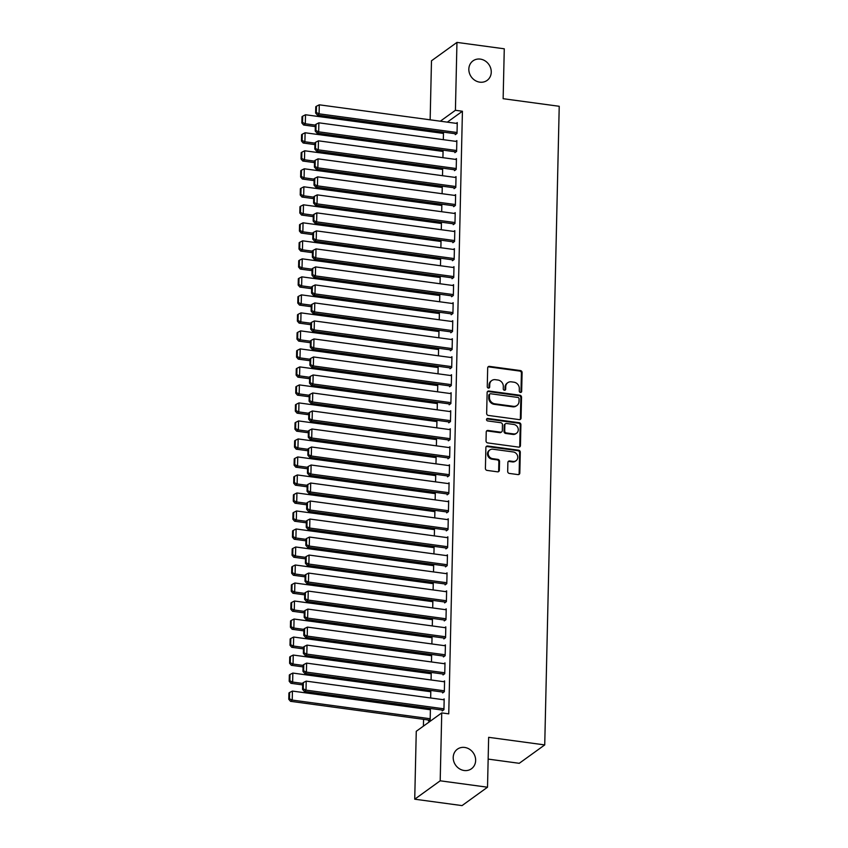 <?xml version="1.0" encoding="UTF-8"?>
<svg xmlns="http://www.w3.org/2000/svg" width="848" height="848" viewBox="0 0 848 848"><rect width="100%" height="100%" fill="white"/><g stroke="black" fill="none" stroke-linecap="round" stroke-linejoin="round"><path stroke-width="1.27" d="M520.428 392.423A1.293 1.155 54.2 0 0 521.668 391.352L522.092 372.569A1.844 1.654 54.2 0 0 520.407 370.565L489.444 366.378A1.844 1.654 54.2 0 0 487.685 367.915L487.261 386.699A1.293 1.155 54.2 0 0 489.222 387.907A1.293 1.155 54.2 0 0 489.667 387.017L489.731 384.589A5.915 5.279 54.2 0 1 491.766 380.54A5.915 5.279 54.2 0 1 495.359 379.681L497.935 380.031A5.915 5.279 54.2 0 1 503.32 386.434L503.256 388.861A1.293 1.155 54.2 0 0 505.217 390.069A1.293 1.155 54.2 0 0 505.673 389.19L505.726 386.752A5.915 5.279 54.2 0 1 507.761 382.702A5.915 5.279 54.2 0 1 511.355 381.844L513.941 382.194A5.915 5.279 54.2 0 1 519.315 388.596L519.262 391.023A1.293 1.155 54.2 0 0 520.428 392.423M520.82 392.412A1.293 1.155 54.2 0 0 520.979 391.85L521.403 373.067A1.844 1.654 54.2 0 0 519.729 371.064L488.755 366.877A1.844 1.654 54.2 0 0 488.024 366.94M488.83 388.087A1.293 1.155 54.2 0 0 488.978 387.515L489.042 385.087L489.731 384.589M504.825 390.25A1.293 1.155 54.2 0 0 504.984 389.688L505.037 387.25L505.726 386.752M464.693 747.448A12.052 10.759 54.2 0 0 457.369 749.197A12.052 10.759 54.2 0 0 453.807 761.515A12.052 10.759 54.2 0 0 464.163 770.503A12.052 10.759 54.2 0 0 471.477 768.744A12.052 10.759 54.2 0 0 475.05 756.427A12.052 10.759 54.2 0 0 464.693 747.448M480.307 59.106A12.052 10.759 54.2 0 0 472.993 60.865A12.052 10.759 54.2 0 0 469.432 73.182A12.052 10.759 54.2 0 0 479.788 82.161A12.052 10.759 54.2 0 0 487.102 80.412A12.052 10.759 54.2 0 0 490.663 68.094A12.052 10.759 54.2 0 0 480.307 59.106M507.687 471.424A1.844 1.654 54.2 0 0 509.362 473.428L518.054 474.604A1.844 1.654 54.2 0 0 519.813 473.067L520.28 452.207A1.844 1.654 54.2 0 0 518.605 450.203L487.642 446.016A1.844 1.654 54.2 0 0 485.883 447.553L485.406 468.414A1.844 1.654 54.2 0 0 487.091 470.407L497.585 471.827A1.844 1.654 54.2 0 0 499.345 470.301L499.546 461.365A1.844 1.654 54.2 0 0 497.861 459.372L492.656 458.662A4.95 4.41 54.2 0 1 488.406 454.984A4.95 4.41 54.2 0 1 489.868 449.928A4.95 4.41 54.2 0 1 492.879 449.207L513.263 451.963A4.95 4.41 54.2 0 1 517.513 455.652A4.95 4.41 54.2 0 1 516.05 460.708A4.95 4.41 54.2 0 1 513.04 461.429L509.648 460.962A1.844 1.654 54.2 0 0 507.888 462.499L507.687 471.424M441.744 712.903L440.197 780.807L414.725 799.198L416.262 731.294L441.744 712.903L448.751 713.857L462.425 111.247L455.418 110.293L440.313 121.2M430.148 119.822L431.484 60.791L456.955 42.4L504.274 48.802L503.14 98.697L559.224 106.286L544.734 744.915L488.649 737.325L487.515 787.209L440.197 780.807M456.955 42.4L455.418 110.293M519.294 419.622A1.844 1.654 54.2 0 0 521.054 418.085L521.531 397.235A1.844 1.654 54.2 0 0 519.856 395.232L488.893 391.034A1.844 1.654 54.2 0 0 487.134 392.571L486.657 413.432A1.844 1.654 54.2 0 0 488.331 415.435L519.294 419.622M520.905 424.721L520.439 445.582A1.844 1.654 54.2 0 1 518.679 447.119L487.717 442.921A1.844 1.654 54.2 0 1 486.031 440.918L486.233 431.992A1.844 1.654 54.2 0 1 487.992 430.455L500.553 432.162A1.844 1.654 54.2 0 0 502.313 430.625L502.451 424.7A1.844 1.654 54.2 0 0 500.765 422.707L487.695 420.937A1.293 1.155 54.2 0 1 486.964 418.647A1.293 1.155 54.2 0 1 487.748 418.456L519.23 422.717A1.844 1.654 54.2 0 1 520.905 424.721L520.216 425.219L519.75 446.08L520.439 445.582M488.151 759.098L519.252 763.306L544.734 744.915M442.645 692.053L442.624 692.943L444.341 691.703L444.585 680.902L443.536 681.665M430.657 697.978L430.816 690.844L429.766 691.597M443.462 656.023L443.44 656.924L445.158 655.684L445.412 644.883L444.352 645.635M431.473 661.959L431.632 654.815L430.583 655.578M444.278 620.005L444.257 620.906L445.974 619.665L446.228 608.864L445.168 609.617M432.289 625.941L432.459 618.796L431.399 619.559M445.094 583.986L445.073 584.887L446.801 583.647L447.044 572.845L445.984 573.598M433.105 589.922L433.275 582.777L432.215 583.541M445.91 547.967L445.889 548.868L447.617 547.628L447.861 536.816L446.801 537.579M433.932 553.903L434.091 546.759L433.031 547.522M446.726 511.948L446.705 512.849L448.433 511.609L448.677 500.797L447.627 501.56M434.748 517.884L434.907 510.74L433.858 511.503M447.543 475.929L447.532 476.83L449.249 475.59L449.493 464.778L448.444 465.541M435.565 481.865L435.724 474.721L434.674 475.484M448.369 439.911L448.348 440.812L450.065 439.571L450.309 428.759L449.26 429.523M436.381 445.847L436.54 438.702L435.49 439.465M449.186 403.892L449.164 404.793L450.882 403.553L451.125 392.741L450.076 393.504M437.197 409.828L437.356 402.683L436.307 403.447M450.002 367.873L449.981 368.774L451.698 367.523L451.942 356.722L450.892 357.485M438.013 373.809L438.172 366.665L437.123 367.428M450.818 331.854L450.797 332.755L452.514 331.504L452.768 320.703L451.708 321.466M438.829 337.78L438.988 330.646L437.939 331.398M451.634 295.835L451.613 296.726L453.341 295.486L453.585 284.684L452.525 285.447M439.646 301.761L439.815 294.627L438.755 295.38M452.45 259.806L452.429 260.707L454.157 259.467L454.401 248.665L453.341 249.429M440.462 265.742L440.631 258.608L439.571 259.361M453.267 223.787L453.245 224.688L454.973 223.448L455.217 212.647L454.157 213.399M441.289 229.723L441.448 222.579L440.388 223.342M454.083 187.768L454.062 188.669L455.789 187.429L456.033 176.628L454.984 177.38M442.105 193.704L442.264 186.56L441.214 187.323M454.91 151.75L454.888 152.651L456.606 151.41L456.849 140.598L455.8 141.362M442.921 157.686L443.08 150.541L442.031 151.304M462.425 111.247L447.32 122.154M436.911 131.249L436.89 132.542M436.508 149.259L436.476 150.552M436.095 167.268L436.073 168.561M435.692 185.277L435.66 186.571M435.278 203.287L435.247 204.58M434.876 221.296L434.844 222.589M434.462 239.306L434.43 240.599M434.059 257.315L434.028 258.608M433.646 275.335L433.614 276.618M433.233 293.344L433.211 294.627M432.83 311.354L432.798 312.647M432.416 329.363L432.395 330.656M432.014 347.373L431.982 348.666M431.6 365.382L431.568 366.675M431.197 383.391L431.166 384.685M430.784 401.401L430.752 402.694M430.381 419.41L430.349 420.703M429.968 437.42L429.936 438.713M429.554 455.429L429.533 456.722M429.152 473.438L429.12 474.732M428.738 491.448L428.717 492.741M428.335 509.457L428.304 510.75M427.922 527.467L427.89 528.76M427.519 545.476L427.487 546.769M427.106 563.485L427.074 564.779M426.703 581.495L426.671 582.788M426.29 599.504L426.258 600.797M425.876 617.514L425.855 618.807M425.473 635.523L425.442 636.816M425.06 653.532L425.039 654.826M424.657 671.542L424.625 672.835M424.244 689.562L424.212 690.844M423.841 707.571L423.809 708.854M423.565 719.337L423.417 726.132M443.324 139.676L443.493 132.532L442.433 133.295M455.312 133.74L455.291 134.641L457.019 133.401L457.263 122.589L456.203 123.352M442.508 175.695L442.667 168.551L441.617 169.314M454.496 169.759L454.475 170.66L456.192 169.42L456.447 158.618L455.387 159.371M441.691 211.714L441.85 204.569L440.801 205.333M453.68 205.778L453.659 206.679L455.376 205.439L455.62 194.637L454.57 195.39M440.875 247.733L441.034 240.588L439.985 241.351M452.864 241.797L452.843 242.698L454.56 241.457L454.804 230.656L453.754 231.409M440.059 283.751L440.218 276.618L439.169 277.37M452.048 277.826L452.026 278.716L453.744 277.476L453.987 266.675L452.938 267.438M439.243 319.77L439.402 312.636L438.352 313.389M451.221 313.845L451.21 314.746L452.927 313.495L453.171 302.694L452.122 303.457M438.427 355.8L438.586 348.655L437.536 349.408M450.405 349.864L450.383 350.765L452.111 349.514L452.355 338.712L451.306 339.476M437.61 391.818L437.769 384.674L436.709 385.437M449.588 385.882L449.567 386.783L451.295 385.543L451.539 374.731L450.479 375.494M436.784 427.837L436.953 420.693L435.893 421.456M448.772 421.901L448.751 422.802L450.479 421.562L450.723 410.75L449.663 411.513M435.967 463.856L436.137 456.712L435.077 457.475M447.956 457.92L447.935 458.821L449.652 457.581L449.906 446.769L448.846 447.532M435.151 499.875L435.31 492.73L434.261 493.494M447.14 493.939L447.119 494.84L448.836 493.6L449.09 482.788L448.03 483.551M434.335 535.894L434.494 528.749L433.445 529.512M446.324 529.958L446.302 530.859L448.02 529.618L448.263 518.806L447.214 519.57M433.519 571.912L433.678 564.768L432.628 565.531M445.507 565.976L445.486 566.877L447.203 565.637L447.447 554.836L446.398 555.588M432.703 607.931L432.862 600.787L431.812 601.55M444.691 601.995L444.67 602.896L446.387 601.656L446.631 590.855L445.582 591.607M431.886 643.95L432.045 636.806L430.996 637.569M443.864 638.014L443.854 638.915L445.571 637.675L445.815 626.873L444.765 627.626M431.07 679.969L431.229 672.835L430.169 673.588M443.048 674.033L443.027 674.934L444.755 673.694L444.999 662.892L443.949 663.655M428.463 719.994L428.441 720.895L430.169 719.655L430.413 708.854L429.353 709.606M442.232 710.062L442.211 710.963L443.939 709.712L444.182 698.911L443.122 699.674M487.515 787.209L462.043 805.6L414.725 799.198M507.761 382.702L507.072 383.201A5.915 5.279 54.2 0 0 505.037 387.25M491.766 380.54L491.077 381.038A5.915 5.279 54.2 0 0 489.042 385.087M520.036 419.559A1.844 1.654 54.2 0 0 520.375 418.583L520.842 397.723A1.844 1.654 54.2 0 0 519.167 395.73L488.204 391.532A1.844 1.654 54.2 0 0 487.462 391.606M519.082 398.846A1.293 1.155 54.2 0 0 517.905 397.447L490.727 393.769A1.293 1.155 54.2 0 0 489.497 394.839L489.434 397.405A5.915 5.279 54.2 0 0 494.808 403.807L513.39 406.319A5.915 5.279 54.2 0 0 516.983 405.461A5.915 5.279 54.2 0 0 519.018 401.411L519.082 398.846M489.943 393.96L489.254 394.458A1.293 1.155 54.2 0 0 488.808 395.338L489.497 394.839M516.983 405.461L516.294 405.959A5.915 5.279 54.2 0 1 512.701 406.817L494.119 404.305A5.915 5.279 54.2 0 1 488.745 397.903L488.808 395.338M519.421 447.044A1.844 1.654 54.2 0 0 519.75 446.08M501.677 431.886L500.988 432.385A1.844 1.654 54.2 0 1 499.864 432.66L487.303 430.954A1.844 1.654 54.2 0 0 486.561 431.028M520.216 425.219A1.844 1.654 54.2 0 0 518.541 423.216L487.059 418.954A1.293 1.155 54.2 0 0 486.678 418.965M513.581 433.922A4.95 4.41 54.2 0 0 516.58 433.201A4.95 4.41 54.2 0 0 518.043 428.155A4.95 4.41 54.2 0 0 513.793 424.466L506.616 423.491A1.844 1.654 54.2 0 0 504.857 425.028L504.719 430.954A1.844 1.654 54.2 0 0 506.404 432.946L513.581 433.922L512.892 434.42A4.95 4.41 54.2 0 0 515.891 433.699L516.58 433.201M505.493 423.767L504.804 424.254A1.844 1.654 54.2 0 0 504.168 425.526L504.857 425.028M512.892 434.42L505.715 433.445A1.844 1.654 54.2 0 1 504.03 431.452L504.168 425.526M516.05 460.708L515.361 461.206A4.95 4.41 54.2 0 1 512.351 461.916L508.959 461.46A1.844 1.654 54.2 0 0 508.217 461.535M489.868 449.928L489.179 450.426A4.95 4.41 54.2 0 0 487.727 455.482A4.95 4.41 54.2 0 0 491.967 459.16L492.656 458.662M498.327 471.764A1.844 1.654 54.2 0 0 498.656 470.799L498.857 461.863A1.844 1.654 54.2 0 0 497.172 459.87L491.967 459.16M518.796 474.53A1.844 1.654 54.2 0 0 519.124 473.566L519.601 452.705A1.844 1.654 54.2 0 0 517.916 450.701L486.953 446.514A1.844 1.654 54.2 0 0 486.211 446.589M315.35 125.122L305.312 123.766L305.513 114.756L443.472 133.433M302.545 122.472L302.694 116.176L302.005 116.674L301.856 122.971L302.545 122.472L305.312 123.766L303.584 125.006L315.318 126.596M305.513 114.756L302.694 116.176M301.856 122.971L303.584 125.006M457.03 132.5L319.081 113.823L317.353 115.063L456.351 133.878M457.242 123.49L319.283 104.813L319.081 113.823L316.315 112.54L316.463 106.233L315.774 106.731L315.626 113.028L316.315 112.54M317.353 115.063L315.626 113.028M316.463 106.233L319.283 104.813M314.947 143.132L304.898 141.775L305.11 132.765L443.059 151.442M302.132 140.482L302.28 134.185L301.591 134.684L301.453 140.98L302.132 140.482L304.898 141.775L303.181 143.015L314.915 144.605M305.11 132.765L302.28 134.185M301.453 140.98L303.181 143.015M314.534 161.141L304.496 159.784L304.697 150.774L442.656 169.452M301.729 158.491L301.867 152.195L301.178 152.693L301.04 158.989L301.729 158.491L304.496 159.784L302.768 161.025L314.502 162.615M304.697 150.774L301.867 152.195M301.04 158.989L302.768 161.025M456.627 150.509L318.668 131.832L316.951 133.072L455.938 151.887M456.828 141.499L318.88 122.822L318.668 131.832L315.912 130.55L316.05 124.243L315.361 124.741L315.223 131.037L315.912 130.55M316.951 133.072L315.223 131.037M316.05 124.243L318.88 122.822M456.213 168.519L318.265 149.842L316.537 151.082L455.524 169.897M456.425 159.509L318.466 140.832L318.265 149.842L315.498 148.559L315.636 142.252L314.958 142.75L314.809 149.057L315.498 148.559M316.537 151.082L314.809 149.057M315.636 142.252L318.466 140.832M314.131 179.151L304.082 177.794L304.284 168.784L442.243 187.461M301.316 176.501L301.464 170.204L300.775 170.702L300.627 176.999L301.316 176.501L304.082 177.794L302.365 179.034L314.089 180.624M304.284 168.784L301.464 170.204M300.627 176.999L302.365 179.034M313.718 197.16L303.679 195.803L303.881 186.793L441.829 205.47M300.913 194.51L301.051 188.214L300.362 188.712L300.224 195.008L300.913 194.51L303.679 195.803L301.952 197.043L313.686 198.633M303.881 186.793L301.051 188.214M300.224 195.008L301.952 197.043M455.811 186.528L317.852 167.851L316.134 169.091L455.122 187.906M456.012 177.529L318.053 158.852L317.852 167.851L315.085 166.568L315.233 160.261L314.544 160.76L314.396 167.067L315.085 166.568M316.134 169.091L314.396 167.067M315.233 160.261L318.053 158.852M455.397 204.538L317.449 185.86L315.721 187.101L454.708 205.926M455.599 195.538L317.65 176.861L317.449 185.86L314.682 184.578L314.82 178.271L314.131 178.769L313.993 185.076L314.682 184.578M315.721 187.101L313.993 185.076M314.82 178.271L317.65 176.861M313.304 215.169L303.266 213.813L303.467 204.803L441.426 223.48M300.499 212.53L300.648 206.223L299.959 206.721L299.81 213.018L300.499 212.53L303.266 213.813L301.549 215.053L313.272 216.643M303.467 204.803L300.648 206.223M299.81 213.018L301.549 215.053M454.994 222.547L317.035 203.87L315.318 205.11L454.305 223.936M455.196 213.548L317.237 194.87L317.035 203.87L314.269 202.587L314.417 196.28L313.728 196.778L313.58 203.085L314.269 202.587M315.318 205.11L313.58 203.085M314.417 196.28L317.237 194.87M312.901 233.179L302.853 231.822L303.065 222.812L441.013 241.489M300.097 230.539L300.234 224.232L299.545 224.731L299.408 231.027L300.097 230.539L302.853 231.822L301.135 233.062L312.87 234.652M303.065 222.812L300.234 224.232M299.408 231.027L301.135 233.062M454.581 240.556L316.633 221.879L314.905 223.119L453.892 241.945M454.782 231.557L316.834 212.88L316.633 221.879L313.866 220.597L314.004 214.29L313.315 214.788L313.177 221.095L313.866 220.597M314.905 223.119L313.177 221.095M314.004 214.29L316.834 212.88M312.488 251.188L302.45 249.831L302.651 240.821L440.61 259.499M299.683 248.549L299.832 242.242L299.143 242.74L298.994 249.047L299.683 248.549L302.45 249.831L300.733 251.072L312.456 252.662M302.651 240.821L299.832 242.242M298.994 249.047L300.733 251.072M312.085 269.198L302.036 267.841L302.248 258.841L440.197 277.519M299.28 266.558L299.418 260.251L298.729 260.749L298.591 267.056L299.28 266.558L302.036 267.841L300.319 269.081L312.053 270.671M302.248 258.841L299.418 260.251M298.591 267.056L300.319 269.081M311.672 287.207L301.634 285.85L301.835 276.851L439.794 295.528M298.867 284.568L299.015 278.261L298.326 278.759L298.178 285.066L298.867 284.568L301.634 285.85L299.906 287.09L311.64 288.68M301.835 276.851L299.015 278.261M298.178 285.066L299.906 287.09M311.269 305.216L301.22 303.86L301.432 294.86L439.381 313.537M298.454 302.577L298.602 296.27L297.913 296.768L297.775 303.075L298.454 302.577L301.22 303.86L299.503 305.1L311.237 306.69M301.432 294.86L298.602 296.27M297.775 303.075L299.503 305.1M310.856 323.226L300.817 321.869L301.019 312.87L438.978 331.547M298.051 320.586L298.189 314.279L297.5 314.778L297.362 321.085L298.051 320.586L300.817 321.869L299.09 323.109L310.824 324.699M301.019 312.87L298.189 314.279M297.362 321.085L299.09 323.109M310.453 341.235L300.404 339.878L300.605 330.879L438.564 349.556M297.637 338.596L297.786 332.289L297.097 332.787L296.948 339.094L297.637 338.596L300.404 339.878L298.687 341.119L310.41 342.709M300.605 330.879L297.786 332.289M296.948 339.094L298.687 341.119M310.039 359.255L300.001 357.888L300.203 348.888L438.151 367.566M297.235 356.605L297.372 350.298L296.683 350.796L296.546 357.103L297.235 356.605L300.001 357.888L298.273 359.128L310.008 360.718M300.203 348.888L297.372 350.298M296.546 357.103L298.273 359.128M309.626 377.265L299.588 375.897L299.789 366.898L437.748 385.575M296.821 374.615L296.97 368.308L296.281 368.806L296.132 375.113L296.821 374.615L299.588 375.897L297.871 377.148L309.594 378.727M299.789 366.898L296.97 368.308M296.132 375.113L297.871 377.148M309.223 395.274L299.174 393.907L299.386 384.907L437.335 403.584M296.418 392.624L296.556 386.317L295.867 386.815L295.729 393.122L296.418 392.624L299.174 393.907L297.457 395.157L309.191 396.737M299.386 384.907L296.556 386.317M295.729 393.122L297.457 395.157M308.81 413.283L298.772 411.916L298.973 402.917L436.932 421.594M296.005 410.633L296.153 404.326L295.464 404.825L295.316 411.132L296.005 410.633L298.772 411.916L297.054 413.167L308.778 414.746M298.973 402.917L296.153 404.326M295.316 411.132L297.054 413.167M308.407 431.293L298.358 429.925L298.57 420.926L436.519 439.603M295.602 428.643L295.74 422.336L295.051 422.834L294.913 429.141L295.602 428.643L298.358 429.925L296.641 431.176L308.375 432.756M298.57 420.926L295.74 422.336M294.913 429.141L296.641 431.176M307.994 449.302L297.955 447.935L298.157 438.935L436.116 457.613M295.189 446.652L295.337 440.345L294.648 440.843L294.5 447.15L295.189 446.652L297.955 447.935L296.228 449.186L307.962 450.776M298.157 438.935L295.337 440.345M294.5 447.15L296.228 449.186M307.591 467.312L297.542 465.955L297.743 456.945L435.702 475.622M294.775 464.662L294.924 458.355L294.235 458.853L294.097 465.16L294.775 464.662L297.542 465.955L295.825 467.195L307.559 468.785M297.743 456.945L294.924 458.355M294.097 465.16L295.825 467.195M307.177 485.321L297.139 483.964L297.341 474.954L435.3 493.631M294.373 482.671L294.51 476.375L293.821 476.862L293.684 483.169L294.373 482.671L297.139 483.964L295.411 485.204L307.146 486.794M297.341 474.954L294.51 476.375M293.684 483.169L295.411 485.204M306.775 503.33L296.726 501.974L296.927 492.964L434.886 511.641M293.959 500.68L294.108 494.384L293.419 494.872L293.27 501.179L293.959 500.68L296.726 501.974L295.009 503.214L306.732 504.804M296.927 492.964L294.108 494.384M293.27 501.179L295.009 503.214M306.361 521.34L296.323 519.983L296.524 510.973L434.473 529.65M293.556 518.69L293.694 512.393L293.005 512.892L292.867 519.188L293.556 518.69L296.323 519.983L294.595 521.223L306.329 522.813M296.524 510.973L293.694 512.393M292.867 519.188L294.595 521.223M305.948 539.349L295.91 537.992L296.111 528.982L434.07 547.66M293.143 536.699L293.291 530.403L292.602 530.901L292.454 537.197L293.143 536.699L295.91 537.992L294.192 539.233L305.916 540.823M296.111 528.982L293.291 530.403M292.454 537.197L294.192 539.233M305.545 557.359L295.496 556.002L295.708 546.992L433.657 565.669M292.74 554.709L292.878 548.412L292.189 548.91L292.051 555.207L292.74 554.709L295.496 556.002L293.779 557.242L305.513 558.832M295.708 546.992L292.878 548.412M292.051 555.207L293.779 557.242M305.132 575.368L295.093 574.011L295.295 565.001L433.254 583.678M292.327 572.718L292.475 566.422L291.786 566.92L291.638 573.216L292.327 572.718L295.093 574.011L293.366 575.251L305.1 576.841M295.295 565.001L292.475 566.422M291.638 573.216L293.366 575.251M304.729 593.377L294.68 592.021L294.892 583.011L432.84 601.688M291.924 590.727L292.062 584.431L291.373 584.929L291.235 591.226L291.924 590.727L294.68 592.021L292.963 593.261L304.697 594.851M294.892 583.011L292.062 584.431M291.235 591.226L292.963 593.261M304.315 611.387L294.277 610.03L294.479 601.02L432.438 619.697M291.511 608.747L291.659 602.44L290.97 602.939L290.822 609.235L291.511 608.747L294.277 610.03L292.549 611.27L304.284 612.86M294.479 601.02L291.659 602.44M290.822 609.235L292.549 611.27M454.178 258.566L316.219 239.889L314.502 241.129L453.489 259.954M454.38 249.566L316.421 230.889L316.219 239.889L313.453 238.606L313.601 232.299L312.912 232.797L312.764 239.104L313.453 238.606M314.502 241.129L312.764 239.104M313.601 232.299L316.421 230.889M453.765 276.575L315.806 257.898L314.089 259.138L453.076 277.964M453.966 267.576L316.018 248.899L315.806 257.898L313.05 256.615L313.188 250.308L312.499 250.807L312.361 257.114L313.05 256.615M314.089 259.138L312.361 257.114M313.188 250.308L316.018 248.899M453.351 294.585L315.403 275.907L313.675 277.158L452.673 295.973M453.563 285.585L315.604 266.908L315.403 275.907L312.636 274.625L312.785 268.318L312.096 268.816L311.947 275.123L312.636 274.625M313.675 277.158L311.947 275.123M312.785 268.318L315.604 266.908M452.949 312.594L314.99 293.917L313.272 295.168L452.26 313.983M453.15 303.595L315.202 284.917L314.99 293.917L312.234 292.634L312.371 286.327L311.682 286.825L311.545 293.132L312.234 292.634M313.272 295.168L311.545 293.132M312.371 286.327L315.202 284.917M452.535 330.603L314.587 311.926L312.859 313.177L451.846 331.992M452.747 321.604L314.788 302.927L314.587 311.926L311.82 310.644L311.958 304.337L311.28 304.835L311.131 311.142L311.82 310.644M312.859 313.177L311.131 311.142M311.958 304.337L314.788 302.927M452.132 348.613L314.173 329.936L312.456 331.186L451.443 350.001M452.334 339.613L314.375 320.936L314.173 329.936L311.407 328.653L311.555 322.346L310.866 322.844L310.718 329.151L311.407 328.653M312.456 331.186L310.718 329.151M311.555 322.346L314.375 320.936M451.719 366.633L313.771 347.956L312.043 349.196L451.03 368.011M451.92 357.623L313.972 338.946L313.771 347.956L311.004 346.662L311.142 340.355L310.453 340.854L310.315 347.161L311.004 346.662M312.043 349.196L310.315 347.161M311.142 340.355L313.972 338.946M451.316 384.642L313.357 365.965L311.64 367.205L450.627 386.02M451.518 375.632L313.559 356.955L313.357 365.965L310.591 364.672L310.739 358.375L310.05 358.863L309.902 365.17L310.591 364.672M311.64 367.205L309.902 365.17M310.739 358.375L313.559 356.955M450.903 402.652L312.944 383.974L311.227 385.215L450.214 404.03M451.104 393.642L313.156 374.964L312.944 383.974L310.188 382.681L310.326 376.385L309.637 376.872L309.499 383.179L310.188 382.681M311.227 385.215L309.499 383.179M310.326 376.385L313.156 374.964M450.5 420.661L312.541 401.984L310.824 403.224L449.811 422.039M450.701 411.651L312.742 392.974L312.541 401.984L309.774 400.691L309.923 394.394L309.234 394.882L309.085 401.189L309.774 400.691M310.824 403.224L309.085 401.189M309.923 394.394L312.742 392.974M450.087 438.67L312.128 419.993L310.41 421.233L449.398 440.048M450.288 429.66L312.34 410.983L312.128 419.993L309.372 418.7L309.509 412.404L308.82 412.902L308.683 419.198L309.372 418.7M310.41 421.233L308.683 419.198M309.509 412.404L312.34 410.983M449.673 456.68L311.725 438.003L309.997 439.243L448.995 458.058M449.885 447.67L311.926 428.993L311.725 438.003L308.958 436.709L309.107 430.413L308.418 430.911L308.269 437.208L308.958 436.709M309.997 439.243L308.269 437.208M309.107 430.413L311.926 428.993M449.27 474.689L311.311 456.012L309.594 457.252L448.581 476.067M449.472 465.679L311.523 447.002L311.311 456.012L308.555 454.719L308.693 448.422L308.004 448.921L307.866 455.217L308.555 454.719M309.594 457.252L307.866 455.217M308.693 448.422L311.523 447.002M448.857 492.699L310.909 474.021L309.181 475.262L448.168 494.077M449.069 483.689L311.11 465.011L310.909 474.021L308.142 472.728L308.28 466.432L307.601 466.93L307.453 473.226L308.142 472.728M309.181 475.262L307.453 473.226M308.28 466.432L311.11 465.011M448.454 510.708L310.495 492.031L308.778 493.271L447.765 512.086M448.656 501.698L310.697 483.021L310.495 492.031L307.729 490.738L307.877 484.441L307.188 484.939L307.04 491.236L307.729 490.738M308.778 493.271L307.04 491.236M307.877 484.441L310.697 483.021M448.041 528.717L310.092 510.04L308.365 511.28L447.352 530.095M448.242 519.707L310.294 501.03L310.092 510.04L307.326 508.758L307.464 502.451L306.775 502.949L306.637 509.245L307.326 508.758M308.365 511.28L306.637 509.245M307.464 502.451L310.294 501.03M447.638 546.727L309.679 528.05L307.962 529.29L446.949 548.105M447.839 537.717L309.88 519.04L309.679 528.05L306.912 526.767L307.061 520.46L306.372 520.958L306.223 527.255L306.912 526.767M307.962 529.29L306.223 527.255M307.061 520.46L309.88 519.04M447.225 564.736L309.266 546.059L307.548 547.299L446.536 566.114M447.426 555.726L309.478 537.049L309.266 546.059L306.51 544.776L306.647 538.469L305.958 538.968L305.821 545.275L306.51 544.776M307.548 547.299L305.821 545.275M306.647 538.469L309.478 537.049M446.822 582.746L308.863 564.068L307.146 565.309L446.133 584.124M447.023 573.746L309.064 555.069L308.863 564.068L306.096 562.786L306.245 556.479L305.556 556.977L305.407 563.284L306.096 562.786M307.146 565.309L305.407 563.284M306.245 556.479L309.064 555.069M446.408 600.755L308.449 582.078L306.732 583.318L445.719 602.133M446.61 591.756L308.661 573.078L308.449 582.078L305.693 580.795L305.831 574.488L305.142 574.986L305.004 581.293L305.693 580.795M306.732 583.318L305.004 581.293M305.831 574.488L308.661 573.078M445.995 618.764L308.047 600.087L306.319 601.327L445.317 620.153M446.207 609.765L308.248 591.088L308.047 600.087L305.28 598.805L305.428 592.498L304.739 592.996L304.591 599.303L305.28 598.805M306.319 601.327L304.591 599.303M305.428 592.498L308.248 591.088M303.913 629.396L293.864 628.039L294.065 619.029L432.024 637.707M291.097 626.757L291.246 620.45L290.557 620.948L290.419 627.244L291.097 626.757L293.864 628.039L292.147 629.28L303.881 630.87M294.065 619.029L291.246 620.45M290.419 627.244L292.147 629.28M445.592 636.774L307.633 618.097L305.916 619.337L444.903 638.162M445.794 627.774L307.845 609.097L307.633 618.097L304.877 616.814L305.015 610.507L304.326 611.005L304.188 617.312L304.877 616.814M305.916 619.337L304.188 617.312M305.015 610.507L307.845 609.097M303.499 647.406L293.461 646.049L293.662 637.039L431.621 655.716M290.694 644.766L290.832 638.459L290.143 638.957L290.005 645.254L290.694 644.766L293.461 646.049L291.733 647.289L303.467 648.879M293.662 637.039L290.832 638.459M290.005 645.254L291.733 647.289M445.179 654.783L307.23 636.106L305.503 637.346L444.49 656.172M445.391 645.784L307.432 627.107L307.23 636.106L304.464 634.823L304.602 628.516L303.913 629.015L303.775 635.322L304.464 634.823M305.503 637.346L303.775 635.322M304.602 628.516L307.432 627.107M303.096 665.415L293.048 664.058L293.249 655.048L431.208 673.725M290.281 662.776L290.429 656.469L289.74 656.967L289.592 663.274L290.281 662.776L293.048 664.058L291.33 665.298L303.054 666.888M293.249 655.048L290.429 656.469M289.592 663.274L291.33 665.298M444.776 672.793L306.817 654.115L305.1 655.356L444.087 674.181M444.977 663.793L307.018 645.116L306.817 654.115L304.05 652.833L304.199 646.526L303.51 647.024L303.361 653.331L304.05 652.833M305.1 655.356L303.361 653.331M304.199 646.526L307.018 645.116M302.683 683.424L292.645 682.068L292.846 673.068L430.795 691.745M289.878 680.785L290.016 674.478L289.327 674.976L289.189 681.283L289.878 680.785L292.645 682.068L290.917 683.308L302.651 684.898M292.846 673.068L290.016 674.478M289.189 681.283L290.917 683.308M444.363 690.802L306.414 672.125L304.686 673.376L443.674 692.191M444.564 681.803L306.616 663.125L306.414 672.125L303.648 670.842L303.785 664.535L303.096 665.033L302.959 671.34L303.648 670.842M304.686 673.376L302.959 671.34M303.785 664.535L306.616 663.125M430.19 718.754L292.231 700.077L292.433 691.078L430.392 709.755M289.465 698.794L289.613 692.487L288.924 692.986L288.776 699.293L289.465 698.794L292.231 700.077L290.514 701.317L429.501 720.143M292.433 691.078L289.613 692.487M288.776 699.293L290.514 701.317M443.96 708.811L306.001 690.134L304.284 691.385L443.271 710.2M444.161 699.812L306.202 681.135L306.001 690.134L303.234 688.852L303.383 682.545L302.694 683.043L302.545 689.35L303.234 688.852M304.284 691.385L302.545 689.35M303.383 682.545L306.202 681.135M520.979 391.85L521.668 391.352M488.978 387.515L489.667 387.017M504.984 389.688L505.673 389.19M488.755 366.877L489.444 366.378M519.729 371.064L520.407 370.565M521.403 373.067L522.092 372.569M488.204 391.532L488.893 391.034M519.167 395.73L519.856 395.232M520.842 397.723L521.531 397.235M520.375 418.583L521.054 418.085M488.745 397.903L489.434 397.405M494.119 404.305L494.808 403.807M512.701 406.817L513.39 406.319M487.303 430.954L487.992 430.455M499.864 432.66L500.553 432.162M487.059 418.954L487.748 418.456M518.541 423.216L519.23 422.717M504.03 431.452L504.719 430.954M505.715 433.445L506.404 432.946M508.959 461.46L509.648 460.962M512.351 461.916L513.04 461.429M497.172 459.87L497.861 459.372M498.857 461.863L499.546 461.365M498.656 470.799L499.345 470.301M486.953 446.514L487.642 446.016M517.916 450.701L518.605 450.203M519.601 452.705L520.28 452.207M519.124 473.566L519.813 473.067"/></g></svg>
